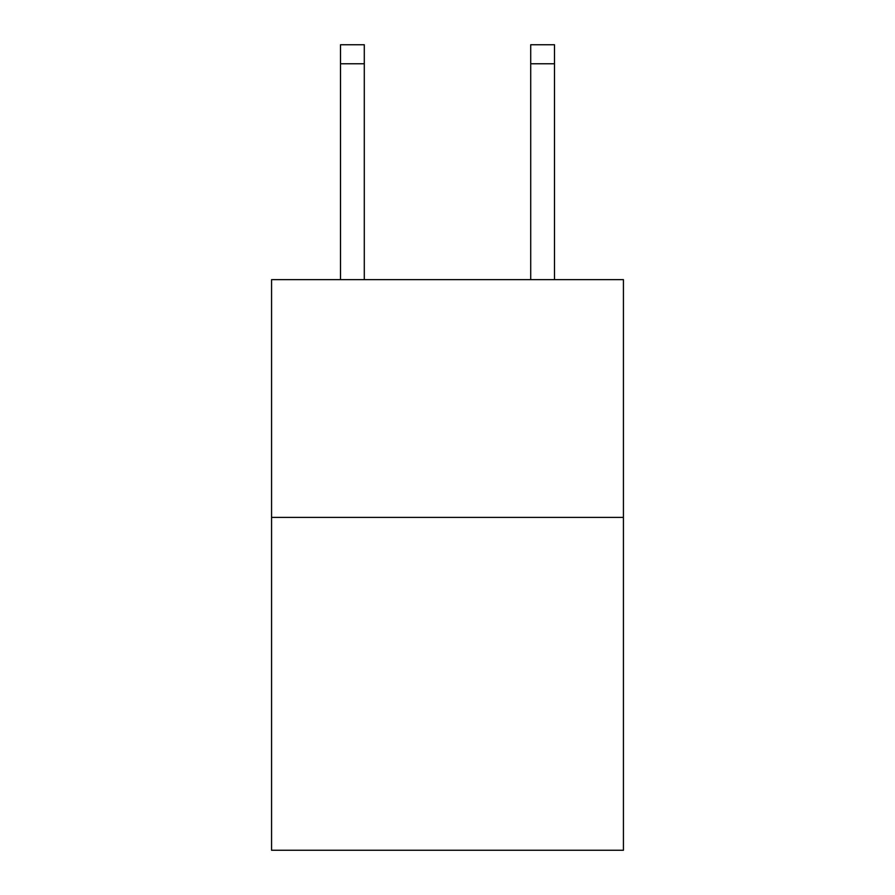 <?xml version="1.0" encoding="UTF-8"?>
<svg xmlns="http://www.w3.org/2000/svg" width="895" height="895" viewBox="0 0 895 895"><rect width="100%" height="100%" fill="white"/><g stroke="black" fill="none" stroke-linecap="round" stroke-linejoin="round"><path stroke-width="1.34" d="M623.435 517.399L623.435 850.25L271.565 850.25L271.565 279.643L623.435 279.643L623.435 517.399L271.565 517.399M364.287 279.643L364.287 63.769L340.514 63.769L340.514 44.75L364.287 44.75L364.287 63.769M340.514 279.643L340.514 63.769M554.486 279.643L554.486 44.75L530.713 44.75L530.713 279.643M364.287 44.75L340.514 44.75M530.713 63.769L554.486 63.769"/></g></svg>
